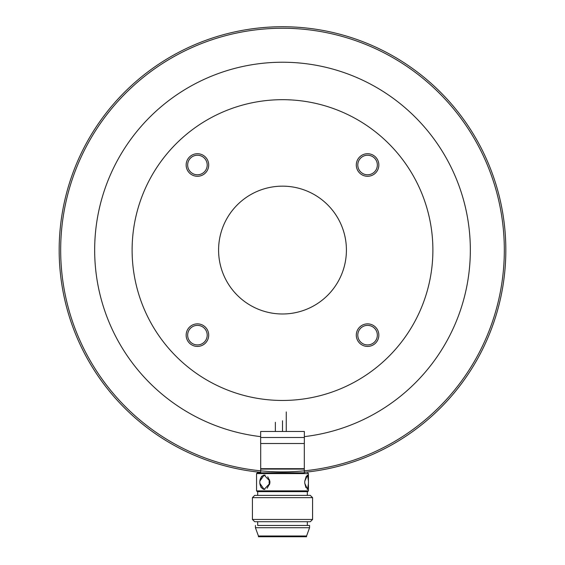 <?xml version="1.0" encoding="UTF-8"?>
<svg xmlns="http://www.w3.org/2000/svg" width="565" height="565" viewBox="0 0 565 565"><rect width="100%" height="100%" fill="white"/><g stroke="black" fill="none" stroke-linecap="round" stroke-linejoin="round"><path stroke-width="0.85" d="M274.978 472.841L304.309 472.834L304.309 469.077L260.691 469.077L260.691 472.834L260.691 469.077L303.928 469.077L303.928 468.703L303.928 469.077L290.022 469.07M274.978 431.483L286.257 431.476L274.978 431.483M290.022 431.476L286.257 431.483L286.257 411.934M290.022 472.841L257.308 472.834L256.559 473.59L308.441 473.59L307.692 472.834L308.441 473.59L256.559 473.59L256.559 490.879L308.441 490.879L308.441 485.264L308.441 490.879L256.559 490.879L257.308 491.635L307.692 491.635L308.441 490.879L290.022 490.879L308.441 490.879L307.692 491.635M267.838 431.483L275.36 431.483L275.36 422.274M260.656 431.476L260.656 437.494L304.351 437.494L304.351 431.476L260.656 431.476L260.656 443.511L304.344 443.511L304.344 437.494L290.022 437.487M304.351 431.476L304.344 443.511L290.022 443.504M274.978 437.487L260.656 437.494L260.656 443.511L274.978 443.504M282.5 420.763L282.5 431.483L286.257 431.483M274.978 468.696L260.691 468.703L260.691 443.511L260.691 468.703L304.309 468.703L304.309 443.511L304.309 468.703L290.022 468.696M261.072 468.703L261.072 469.077L261.072 468.703M274.978 469.07L261.072 469.077M303.928 469.077L304.309 469.077L304.309 472.834M307.056 489.17A7.14 1.85 90 0 0 308.441 483.358L307.558 489.382L304.789 483.365A6.879 3.524 -90 0 1 304.74 482.235A6.879 3.524 -90 0 1 304.789 481.112L307.558 475.094L308.441 481.112A7.14 1.85 -90 0 1 308.441 483.358L308.151 488.76M308.441 479.332L308.441 473.59L308.441 479.332M259.815 482.235A6.879 3.355 90 0 1 259.858 481.112L264.159 475.094L269.837 481.112A7.14 5.05 90 0 1 269.837 483.365L264.152 489.382L259.858 483.365A6.879 3.355 90 0 1 259.815 482.235M307.72 489.347L307.155 489.241M305.955 487.666L304.789 483.365M307.395 475.116L307.911 475.257M304.789 481.112L306.258 476.26M264.589 489.354L263.184 489.241M261.171 487.666L259.858 483.365A7.14 5.05 -90 0 0 264.505 489.368M263.735 475.123L265.19 475.236M264.505 475.109A7.14 5.05 -90 0 0 259.858 481.112L261.602 476.26M257.308 491.635L256.559 490.879L274.978 490.879L256.559 490.879L256.559 473.59L257.308 472.834L260.691 472.834M269.526 479.798L269.223 481.105A7.14 6.9 90 0 0 269.223 483.358L269.23 483.372A7.14 6.9 -90 0 0 269.54 484.629M308.236 476.034L308.441 479.798L308.441 473.59L307.692 472.834M267.732 476.811L269.837 481.112M264.851 489.382L264.215 489.382M269.837 483.365L267.132 488.216M308.441 479.798L308.441 481.112A7.14 1.85 90 0 0 307.063 475.306M269.223 481.105A7.14 6.9 -90 0 1 269.54 479.833M257.689 491.635L257.689 495.392L307.318 495.392L307.318 491.635L307.318 495.392L257.689 495.392L257.689 491.635M307.318 495.392L310.319 495.392L312.579 497.652L310.319 495.392L254.681 495.392L252.421 497.652L312.579 497.652L252.421 497.652L252.421 519.454L312.579 519.454L312.579 497.652L312.579 519.454L252.421 519.454L254.681 521.714L310.319 521.714L312.579 519.454L304.309 519.454L312.579 519.454L310.319 521.714M254.681 521.714L252.421 519.454L260.691 519.454L252.421 519.454L252.421 497.652L254.681 495.392L257.689 495.392M312.579 497.652L310.319 495.392M260.691 525.471L257.689 525.471L257.689 521.714L257.689 525.471L307.318 525.471L307.318 521.714L307.318 525.471L304.309 525.471M260.691 536.75L258.438 536.75L258.438 536.001L260.691 535.994L258.438 536.001L258.438 536.75L306.562 536.75L306.562 536.001L258.438 536.001L255.429 527.724L260.691 527.724L255.429 527.724L258.438 536.001L306.562 536.001L309.571 527.724L255.429 527.724L255.429 525.471L255.429 527.724L309.571 527.724L309.571 525.471L257.689 525.471M307.318 525.471L309.571 525.471L309.571 527.724L304.309 527.724L309.571 527.724L306.562 536.001L304.309 535.994L306.562 536.001L306.562 536.75L304.309 536.75M237.307 295.269A63.916 63.916 0 0 1 237.307 204.876A63.916 63.916 0 0 1 327.693 204.876A63.916 63.916 0 0 1 327.693 295.269A63.916 63.916 0 0 1 237.307 295.269A63.916 63.916 0 0 1 237.307 204.876A63.916 63.916 0 0 1 327.693 204.876A63.916 63.916 0 0 1 327.693 295.269A63.916 63.916 0 0 1 237.307 295.269M176.16 356.409A150.389 150.389 0 0 0 388.84 356.409A150.389 150.389 0 0 0 388.84 143.729A150.389 150.389 0 0 0 176.16 143.729A150.389 150.389 0 0 0 176.16 356.409A150.389 150.389 0 0 1 176.16 143.729A150.389 150.389 0 0 1 388.84 143.729A150.389 150.389 0 0 1 388.84 356.409A150.389 150.389 0 0 1 176.16 356.409M360.661 158.087A9.774 9.774 0 0 1 374.482 158.087A9.774 9.774 0 0 1 374.482 171.915A9.774 9.774 0 0 1 360.661 171.915A9.774 9.774 0 0 1 360.661 158.087A9.774 9.774 0 0 1 374.482 158.087A9.774 9.774 0 0 1 374.482 171.915A9.774 9.774 0 0 1 360.661 171.915A9.774 9.774 0 0 1 360.661 158.087M374.482 328.23A9.774 9.774 0 0 1 374.482 342.058A9.774 9.774 0 0 1 360.661 342.058A9.774 9.774 0 0 1 360.661 328.23A9.774 9.774 0 0 1 374.482 328.23A9.774 9.774 0 0 1 374.482 342.058A9.774 9.774 0 0 1 360.661 342.058A9.774 9.774 0 0 1 360.661 328.23A9.774 9.774 0 0 1 374.482 328.23M204.339 342.058A9.774 9.774 0 0 1 190.518 342.058A9.774 9.774 0 0 1 190.518 328.23A9.774 9.774 0 0 1 204.339 328.23A9.774 9.774 0 0 1 204.339 342.058A9.774 9.774 0 0 1 190.518 342.058A9.774 9.774 0 0 1 190.518 328.23A9.774 9.774 0 0 1 204.339 328.23A9.774 9.774 0 0 1 204.339 342.058M190.518 171.915A9.774 9.774 0 0 1 190.518 158.087A9.774 9.774 0 0 1 204.339 158.087A9.774 9.774 0 0 1 204.339 171.915A9.774 9.774 0 0 1 190.518 171.915A9.774 9.774 0 0 1 190.518 158.087A9.774 9.774 0 0 1 204.339 158.087A9.774 9.774 0 0 1 204.339 171.915A9.774 9.774 0 0 1 190.518 171.915M260.656 436.632A187.834 187.834 0 0 1 149.683 117.252A187.834 187.834 0 0 1 459.931 311.725A187.834 187.834 0 0 1 304.351 436.632M260.691 472.333A223.323 223.323 0 0 1 124.583 92.159A223.323 223.323 0 0 1 492.758 325.348A223.323 223.323 0 0 1 304.309 472.333M439.351 93.218A221.819 221.819 0 0 1 439.351 406.927A221.819 221.819 0 0 1 125.649 406.927A221.819 221.819 0 0 1 125.649 93.218A221.819 221.819 0 0 1 439.351 93.218M189.452 172.975A11.279 11.279 0 0 1 189.452 157.028A11.279 11.279 0 0 1 205.406 157.028A11.279 11.279 0 0 1 205.406 172.975A11.279 11.279 0 0 1 189.452 172.975M205.406 343.117A11.279 11.279 0 0 1 189.452 343.117A11.279 11.279 0 0 1 189.452 327.17A11.279 11.279 0 0 1 205.406 327.17A11.279 11.279 0 0 1 205.406 343.117M375.548 327.17A11.279 11.279 0 0 1 375.548 343.117A11.279 11.279 0 0 1 359.594 343.117A11.279 11.279 0 0 1 359.594 327.17A11.279 11.279 0 0 1 375.548 327.17M359.594 157.028A11.279 11.279 0 0 1 375.548 157.028A11.279 11.279 0 0 1 375.548 172.975A11.279 11.279 0 0 1 359.594 172.975A11.279 11.279 0 0 1 359.594 157.028M264.844 475.094L264.152 475.094M308.441 484.664L308.441 490.879M256.559 473.59L257.308 472.834M252.421 497.652L254.681 495.392M306.562 536.001L309.571 527.724"/></g></svg>

